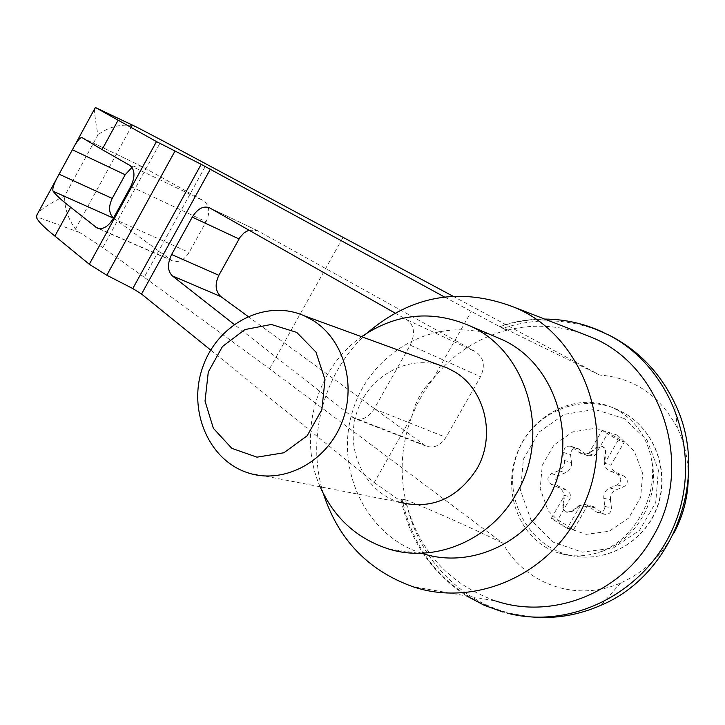 <?xml version="1.0" encoding="UTF-8"?>
<svg xmlns="http://www.w3.org/2000/svg" width="725" height="725" viewBox="0 0 725 725"><rect width="100%" height="100%" fill="white"/><g stroke="black" fill="none" stroke-linecap="round" stroke-linejoin="round"><path stroke-width="0.54" stroke-dasharray="3.62 2.72" d="M452.926 296.19L599.647 375.052C634.103 377.788 660.031 395.487 677.422 428.149C685.071 444.044 688.668 461.281 688.233 479.868M674.141 532.694C661.327 555.993 643.519 572.732 620.727 582.9C576.275 602.792 524.873 583.906 502.869 543.224L269.564 368.771L144.23 277.267L206.552 164.113M599.647 375.052L503.766 328.081C538.938 316.653 573.593 318.792 607.713 334.506M531.797 616.975L511.125 613.513C457.529 600.626 415.751 553.982 405.937 499.878C436.169 512.04 468.486 526.486 502.869 543.224M443.845 366.56C461.589 348.779 482.487 336.708 506.521 330.319L444.443 296.969M580.544 333.02C555.993 324.945 531.325 324.048 506.521 330.319L499.534 326.313L503.766 328.081M210.712 350.084L374.227 482.569L411.809 416.349C415.389 401.378 422.548 388.754 433.287 378.495L471.241 311.605M511.125 613.513L502.933 612.009C448.249 593.548 414.609 555.912 402.003 499.099L401.115 499.842L406.798 505.379C399.248 475.192 400.916 445.513 411.809 416.349L416.775 404.876L424.324 391.219L433.287 378.495L443.745 366.651M395.025 313.055L407.178 319.952C414.401 325.534 415.407 333.926 410.196 345.136L374.182 408.846C368.454 417.682 361.902 420.89 354.516 418.47L234.166 324.401M94.558 108.968C94.404 113.127 95.546 121.746 97.966 134.823L64.661 195.958C51.557 202.547 42.675 208.202 38.017 212.914M131.986 167.384L137.061 165.608L141.765 166.433L203.39 200.644C209.48 205.248 210.377 212.28 206.09 221.714L189.125 252.445C184.195 260.166 178.54 262.939 172.151 260.773L113.472 218.071M144.23 277.267L102.787 247.533L79.551 232.444L75.445 229.109C67.878 218.479 64.28 207.432 64.661 195.958M75.445 229.109L132.086 125.398L136.508 127.038M102.787 247.533L161.621 140.17M651.775 460.955C647.652 438.707 636.813 422.095 619.25 411.129L613.069 407.876C577.2 391.228 531.624 413.866 516.925 453.796C501.546 493.462 520.632 541.231 558.495 552.967C571.599 556.999 584.993 556.827 598.687 552.432C632.916 540.895 657.702 498.492 651.775 460.955C660.393 499.507 635.607 541.956 598.687 552.432M617.446 435.163L595.488 428.276L572.841 431.855L553.909 445.059L542.291 465.26L540.179 488.587L548.028 510.572L564.412 526.93L586.217 534.361L609.19 531.244L628.675 518.067L640.664 497.423L642.676 473.534L634.339 451.285L617.446 435.163M593.403 506.567L585.32 504.564L581.405 504.645L578.405 505.968L571.563 511.297L566.442 512.185L563.742 510.192L562.673 507.536L563.905 497.749C564.322 492.991 562.473 489.547 558.368 487.445L567.231 490.299L569.959 493.553L570.965 496.997L557.797 519.816L573.593 529.667L586.842 506.766L593.403 506.567L604.07 514.215L595.606 511.66L589.407 506.521L596.213 508.153M597.337 512.629C602.022 513.336 604.514 511.252 604.795 506.376L603.789 498.22L610.468 499.942L611.465 508.017C611.184 512.847 608.728 514.913 604.07 514.215M610.468 499.942C610.187 495.175 612.154 491.777 616.377 489.747L623.781 486.765C628.439 483.231 628.475 479.66 623.908 476.053L614.157 471.458L611.936 468.649L610.894 465.187L624.225 442.141L608.139 432.626L594.881 455.581L587.921 455.699L578.106 448.558L571.191 446.355L578.704 452.164L585.564 454.321M571.191 446.355C566.461 445.494 563.923 447.542 563.57 452.5L564.521 460.511L571.499 462.568L570.548 454.638C570.901 449.727 573.412 447.706 578.106 448.558M571.499 462.568C571.762 467.272 569.823 470.634 565.681 472.655L558.458 475.609C553.936 479.089 553.873 482.614 558.286 486.167L565.409 489.248M577.87 506.367L580.544 505.262L586.842 506.766M580.544 505.262L567.186 528.371L573.593 529.667M578.45 506.503L572.152 511.433L567.032 512.321L564.331 510.327L563.207 507.092L564.558 495.411L570.965 496.997M586.588 504.917L589.407 506.521M567.186 528.371L551.272 518.429L564.558 495.411M587.921 455.699L581.078 453.569L585.8 454.104L590.766 452.364L588.673 453.623L602.04 430.46L618.244 440.048L624.225 442.141M602.04 430.46L608.139 432.626M551.272 518.429L557.797 519.816M588.673 453.623L594.881 455.581M581.078 453.569L578.704 452.164M618.244 440.048L604.804 463.302L610.894 465.187M603.789 498.22C603.508 493.408 605.493 489.982 609.752 487.925L617.229 484.907C621.914 481.337 621.959 477.73 617.356 474.096L609.979 470.978C605.774 468.867 603.88 465.423 604.297 460.638L604.858 460.81L604.804 463.302M590.766 452.364L597.083 447.379L602.656 446.573L603.608 447.071L605.13 448.576L606.082 451.104L604.858 460.81M590.204 452.183L596.521 447.189L602.584 446.609L604.568 448.394L605.529 450.914L604.297 460.638M564.521 460.511C564.784 465.251 562.827 468.64 558.658 470.688L565.681 472.655M558.368 487.445L551.19 484.336C546.741 480.748 546.804 477.195 551.372 473.679L558.658 470.688M247.506 472.682L398.351 501.963C364.367 491.015 345.209 449.872 356.328 413.993C366.95 377.961 405.447 354.888 439.567 365.128M320.142 486.783C297.332 435.517 315.946 368.499 361.567 336.699M389.044 549.106L423.953 553.982C366.062 537.388 333.636 468.377 353.111 409.598C371.608 350.501 437.692 314.623 493.852 336.083M500.241 326.522C530.709 316.49 561.25 316.834 591.872 327.564M402.003 499.099L405.937 499.878M248.92 230.133L257.547 230.704L475.972 351.951C483.892 357.76 485.415 366.016 480.521 376.728L445.975 437.374C440.419 445.757 433.659 448.621 425.711 445.957L248.004 316.426M132.086 125.398C119.344 124.111 107.971 127.256 97.966 134.823M374.227 482.569L406.798 505.379C420.319 552.577 449.953 584.441 495.701 600.962L412.815 586.679M323.386 493.698C305.76 437.583 323.966 371.517 367.466 332.739M82.224 137.741L142.055 166.587M79.551 232.444L36.268 216.621M269.564 368.771L343.152 237.193M624.433 413.168L617.791 409.734C579.275 391.998 531.28 413.712 517.17 453.868C502.334 493.743 525 542.082 565.572 554.145C600.418 565.011 641.217 545.644 655.826 510.273C670.761 475.056 656.279 431.429 624.433 413.168M624.252 418.552L594.681 409.426L564.304 414.347L538.965 432.118L523.414 459.206L520.55 490.472L530.99 519.979L552.894 542.037L582.193 552.169L613.169 548.082L639.513 530.347L655.726 502.47L658.409 470.19L647.09 440.193L624.252 418.552M562.682 505.805L563.271 505.941M571.563 511.297L572.152 511.433M563.905 497.749L564.494 497.894M595.606 511.66L602.357 513.246M604.795 506.376L611.465 508.017M609.979 470.978L616.585 472.963M605.511 452.563L606.073 452.744M596.521 447.189L597.083 447.379M572.587 447.18L579.493 449.373M563.57 452.5L570.548 454.638M551.372 473.679L558.458 475.609M551.19 484.336L558.286 486.167M617.356 474.096L623.908 476.053M617.229 484.907L623.781 486.765M609.752 487.925L616.377 489.747M410.196 345.136L480.521 376.728M407.178 319.952L475.972 351.951M209.761 207.912L257.547 230.704M352.314 417.129L423.3 444.561M374.182 408.846L445.975 437.374M129.73 165.318L203.39 200.644M130.781 186.47L206.09 221.714M113.182 218.615L189.125 252.445M98.972 228.602L170.701 259.913M677.422 428.149L674.458 402.583M620.727 582.9L601.197 605.167M141.765 166.433L82.115 137.677M558.495 552.967L565.572 554.145C600.789 564.993 641.589 545.499 656.134 510.3C671.033 475.256 656.642 431.665 624.542 413.223L613.069 407.876M567.032 512.321L566.442 512.185M602.656 446.573L602.103 446.382M257.185 230.514L209.443 207.74M425.711 445.957L354.516 418.47M172.151 260.773L97.531 228.212M401.106 499.842C409.797 540.868 431.656 572.904 466.673 595.959M544.647 319.072C529.178 319.045 514.143 321.465 499.534 326.313"/><path stroke-width="1.09" d="M688.233 479.868C687.59 498.474 682.896 516.082 674.141 532.694M607.713 334.506L611.356 336.337C639.142 351.036 660.167 373.121 674.458 402.583C710.736 474.766 674.685 574.463 601.197 605.167C578.758 615.09 555.622 619.023 531.797 616.975M210.712 350.084L141.538 294.033L132.784 288.55L201.169 164.321L156.482 141.593L95.501 107.554L136.508 127.038L161.621 140.17L452.926 296.19M201.169 164.321L444.443 296.969M234.166 324.401L172.269 275.826C167.457 270.842 167.239 263.737 171.626 254.52L192.252 217.128C197.508 208.746 203.245 205.619 209.443 207.74L395.025 313.055M38.017 212.914L36.268 216.621C36.866 220.11 43.074 226.59 54.901 236.078L89.293 264.263L106.82 275.255L132.784 288.55M102.08 149.577L129.73 165.318C134.986 169.605 135.33 176.655 130.781 186.47L113.182 218.615C108.152 226.726 102.796 229.87 97.114 228.031L70.633 207.241C61.616 200.254 55.78 194.925 53.115 191.246C52.028 188.89 54.022 183.198 59.097 174.19L72.382 149.758C76.959 141.04 80.203 137.016 82.115 137.677L102.08 149.577L117.939 120.495M54.901 236.078L70.633 207.241M95.501 107.554L94.558 108.968M113.472 218.071C108.75 213.277 108.333 206.734 112.221 198.433L125.189 174.734L131.986 167.384M312.239 319.988L304.237 315.801C266.012 298.736 218.198 323.287 203.073 366.179C187.267 408.809 207.803 459.713 247.506 472.682C282.315 484.608 324.737 463.42 340.949 424.805C357.516 386.353 344.13 339.055 312.239 319.988M439.567 365.128L446.872 367.792L454.004 371.472C485.215 389.108 496.453 436.251 476.543 469.447C456.696 499.326 430.632 510.164 398.351 501.963M296.724 332.403L271.34 324.465L244.878 329.576L222.448 346.55L208.283 372.016L205.03 401.106L213.368 428.312L231.837 448.358L256.985 457.167L283.91 452.763L307.146 435.807L321.873 409.652L324.999 379.683L315.955 352.069L296.724 332.403M361.567 336.699C396.022 313.336 432.1 309.711 469.782 325.833C527.374 350.982 551.888 435.136 516.118 494.133C490.281 540.342 435.036 563.361 389.044 549.106C357.144 538.893 334.18 518.121 320.142 486.783M493.852 336.083L501.555 339.363C557.389 363.76 581.26 444.688 546.822 501.31C521.955 545.662 468.567 567.738 423.953 553.982M591.872 327.564L608.239 334.778C670.145 366.234 702.362 448.811 676.661 518.901C651.585 589.235 574.581 630.523 507.545 613.232M248.004 316.426L220.953 296.643C215.361 291.405 214.663 284.291 218.868 275.301L240.093 237.202L244.126 232.807L248.92 230.133M580.544 333.02L591.102 337.116C662.822 365.799 695.674 467.362 652.083 538.104C620.636 593.684 551.952 619.984 495.701 600.962M367.466 332.739C411.637 295.274 460.457 286.737 513.907 307.128C588.374 336.88 622.104 444.298 576.13 519.499C542.943 578.559 471.15 606.635 412.815 586.679C368.246 570.629 338.439 539.636 323.386 493.698M137.007 127.292L95.564 107.599M141.538 294.033L210.377 169.106M106.82 275.255L174.924 151.181M89.293 264.263L156.482 141.593M72.382 149.758L125.189 174.734M59.097 174.19L112.221 198.433M53.115 191.246L113.435 218.134M192.252 217.128L239.014 238.951M171.626 254.52L218.868 275.301M172.269 275.826L220.953 296.643M95.854 227.242L98.972 228.602M95.356 107.499L36.268 216.141M304.237 315.801L446.872 367.792M501.555 339.363L469.782 325.833M611.356 336.337L608.239 334.778M466.673 595.959L484.218 605.266L502.933 612.009M603.961 332.639C585.021 323.731 565.255 319.208 544.647 319.072M513.907 307.128L591.102 337.116"/></g></svg>
